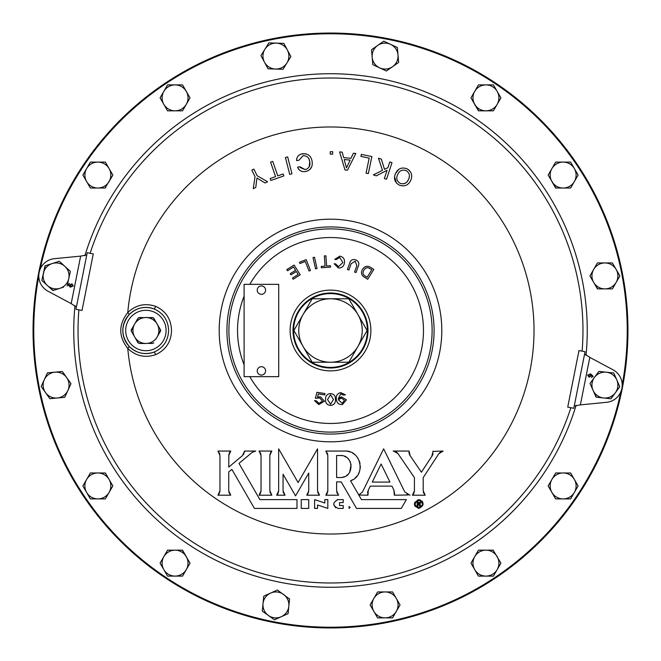 <?xml version="1.0" encoding="UTF-8"?>
<svg xmlns="http://www.w3.org/2000/svg" width="661" height="661" viewBox="0 0 661 661"><rect width="100%" height="100%" fill="white"/><g stroke="black" fill="none" stroke-linecap="round" stroke-linejoin="round"><path stroke-width="0.99" d="M257.625 288.345A4.181 4.181 0 0 1 263.185 286.337A4.181 4.181 0 0 1 265.193 291.889A4.181 4.181 0 0 1 259.633 293.905A4.181 4.181 0 0 1 257.625 288.345M422.858 502.352L421.908 500.947M420.479 499.997L417.818 499.782M414.736 502.418L414.414 504.087M414.505 504.946L415.158 506.5M349.107 508.449L349.107 506.252L349.107 508.449L350.206 507.359M308.737 499.609L308.737 508.416L301.242 508.416L301.242 499.609L308.737 499.609L308.737 508.416M391.948 486.124L393.906 490.115L391.948 486.124L370.284 486.124L368.227 490.305L370.284 486.124M367.772 491.487L367.574 492.734M367.648 493.998L367.987 495.205L368.227 490.305M406.895 494.312L408.349 494.965M408.382 494.973L394.328 495.205L393.906 490.115L394.658 493.957M307.563 494.321L308.183 493.296M308.58 492.172L308.737 490.983L306.754 495.205L319.527 495.205L317.544 490.801L317.544 448.86L298.094 482.538L278.653 448.86L278.653 490.801L276.662 495.205L285.04 495.205L283.057 490.801L283.057 474.234L295.558 495.89L308.737 473.069L308.737 490.983M283.189 492.032L283.569 493.213M284.197 494.288L285.04 495.205M277.504 494.288L278.132 493.213M278.521 492.04L278.653 490.801M317.677 492.032L318.065 493.213M318.685 494.288L319.527 495.205M296.987 508.416L296.987 499.609L296.987 508.416L254.427 508.416L231.871 469.351L228.747 471.971L231.871 469.351M228.88 492.032L229.26 493.213M229.896 494.288L230.73 495.205L217.956 495.205L219.948 490.793L219.948 455.462L217.965 451.058L218.799 451.967M218.799 494.288L219.427 493.222M219.816 492.04L219.948 490.793M219.816 454.223L219.427 453.049M229.888 451.992L229.251 453.099M228.863 454.322L228.756 467.112L242.405 455.66L244.562 451.058L244.438 452.331M243.322 454.718L244.008 453.603M252.733 451.926L238.985 463.386L259.897 499.609L296.987 499.609M260.913 454.231L260.525 453.049M259.897 451.975L259.054 451.058L261.037 455.462L261.037 490.801L259.054 495.205L271.836 495.205L269.845 490.611L269.845 455.272L271.836 451.058L259.054 451.058M271.018 451.934L270.407 452.959M270.01 454.082L269.845 455.272M269.944 491.891L270.324 493.123M270.969 494.254L271.836 495.205M259.897 494.288L260.517 493.222M260.905 492.04L261.037 490.801M336.755 492.032L337.143 493.213M337.771 494.288L338.606 495.205L325.832 495.205L327.815 490.801L327.815 455.462L325.832 451.058L344.695 451.058C361.245 449.934 366.31 475.54 350.578 480.795L352.991 479.597M326.666 494.288L327.294 493.213M327.682 492.032L327.815 490.801M327.682 454.231L327.302 453.049M326.674 451.975L325.832 451.058M355.131 478.01L356.981 476.052M358.46 473.83L359.518 471.4M360.154 468.789L360.328 466.129M360.038 463.485L359.311 460.948M358.13 458.527L356.576 456.387M354.643 454.504L352.453 453.016M349.958 451.901L347.389 451.256M432.195 455.817L433.095 453.826M433.17 451.405L443.11 451.058L438.813 453.735L423.205 477.597L423.205 490.801L425.197 495.205L412.414 495.205L414.422 490.793L414.29 492.024M440.664 451.909L438.813 453.735M423.337 492.04L423.726 493.222M424.354 494.288L425.197 495.205M413.265 494.288L413.902 493.213M393.617 451.075L397.98 453.603L397.079 452.57M397.046 452.545L395.898 451.744M408.961 452.306L409.093 453.545M409.498 454.735L421.396 472.227L431.815 456.305L433.095 451.058M327.815 499.609L327.815 508.392L327.815 499.609L324.84 499.609L324.84 503.004L314.611 499.609L314.611 508.416L317.544 508.416L317.544 504.987L327.815 508.392M338.085 499.609C332.4 502.55 332.4 505.483 338.085 508.416L343.224 508.416L343.224 505.516L339.556 505.516L339.556 502.583L343.224 502.583L343.224 499.609L337.226 499.691M333.772 504.864L335.631 507.665M330.5 534.022A203.522 203.522 0 0 0 534.022 330.5A203.522 203.522 0 0 0 330.5 126.978A203.522 203.522 0 0 0 127.771 312.554C135.844 304.911 145.123 302.837 155.616 306.332C165.837 311.017 171.133 319.073 171.521 330.5C171.133 341.919 165.828 349.975 155.616 354.668C145.114 358.163 135.836 356.089 127.771 348.446A203.522 203.522 0 0 0 330.5 534.022M129.283 346.513L127.771 348.446C118.443 336.507 118.443 324.543 127.771 312.554L129.283 314.487C120.74 325.187 120.74 335.862 129.283 346.513C136.48 353.329 144.767 355.18 154.129 352.057C163.374 347.884 168.2 340.696 168.605 330.5C168.2 320.304 163.374 313.116 154.129 308.943C144.776 305.82 136.488 307.671 129.283 314.487M289.526 599.031L277.389 590.009L263.747 596.181L262.277 611.086L268.358 615.449A12.972 12.972 0 0 1 270.572 593.099A12.972 12.972 0 0 1 288.824 606.187L289.559 598.734M267.887 68.554L268.325 68.827M287.642 61.795L290.881 56.557L287.7 50.624M282.991 69.289L286.94 62.919A12.972 12.972 0 0 1 264.491 62.217A12.972 12.972 0 0 1 264.896 49.261L260.946 55.623L268.027 68.818L282.991 69.289L283.305 68.777M163.829 104.347L167.572 110.833L175.058 110.833A12.972 12.972 0 0 1 163.829 91.383L160.086 97.869L167.572 110.833L182.543 110.833L182.841 110.321M186.947 103.207L190.038 97.869L184.345 88.012M88.136 184.146L90.375 188.03L105.355 188.03L105.653 187.509M109.759 180.403L112.841 175.058L105.355 162.094L102.909 162.094M105.058 188.03L112.841 175.058M59.126 397.823L64.761 397.294L65.009 396.749M68.43 389.279L71 383.686L62.332 371.474L47.418 372.87L44.304 379.678A12.972 12.972 0 0 1 66.662 377.58L62.332 371.474M102.909 498.906L105.355 498.906L105.653 498.394M90.375 472.97L86.632 479.456A12.972 12.972 0 0 1 109.098 479.456A12.972 12.972 0 0 1 97.869 498.906A12.972 12.972 0 0 1 86.632 492.428L90.375 498.906L105.355 498.906L112.841 485.942L105.355 472.97L90.375 472.97L88.136 476.854M167.572 550.167L160.086 563.131L163.829 569.617A12.972 12.972 0 0 1 175.058 550.167L167.572 550.167L163.829 556.653M186.286 556.653L182.543 550.167L175.058 550.167A12.972 12.972 0 0 1 186.286 569.617A12.972 12.972 0 0 1 163.829 569.617L167.572 576.103L182.543 576.103L190.038 563.131L182.246 550.167M622.216 384.851A296.731 296.731 0 0 0 330.5 33.769A296.731 296.731 0 0 0 40.189 269.077M38.784 276.149A296.731 296.731 0 0 0 330.5 627.231A296.731 296.731 0 0 0 620.811 391.923M155.616 354.668A2.859 0.463 69.1 0 0 154.129 352.057A23.077 23.077 0 0 1 122.822 330.5A23.077 23.077 0 0 1 154.129 308.943A2.859 0.463 -69.1 0 0 155.616 306.332M330.5 293.6A36.9 36.9 0 0 0 293.6 330.5A36.9 36.9 0 0 0 330.5 367.4A36.9 36.9 0 0 0 367.4 330.5A36.9 36.9 0 0 0 330.5 293.6M330.5 367.995A37.495 37.495 0 0 1 293.005 330.5A37.495 37.495 0 0 1 330.5 293.005A37.495 37.495 0 0 1 367.995 330.5A37.495 37.495 0 0 1 330.5 367.995A37.495 37.495 0 0 1 293.005 330.5A37.495 37.495 0 0 1 330.5 293.005M420.239 507.491L421.454 506.673M422.528 504.021L420.561 500.782M418.81 500.336C423.61 502.79 423.61 505.277 418.81 507.78C414.001 505.326 414.001 502.847 418.81 500.336L417.38 500.625M418.81 508.449C413.133 505.549 413.133 502.624 418.81 499.666C424.478 502.567 424.478 505.491 418.81 508.449M330.5 627.95A297.45 297.45 0 0 1 33.05 330.5A297.45 297.45 0 0 1 330.5 33.05A297.45 297.45 0 0 1 627.95 330.5A297.45 297.45 0 0 1 330.5 627.95M574.252 406.044L580.358 404.887L606.6 402.309A17.31 17.31 0 0 0 613.061 369.821L589.81 357.394L584.605 353.99M86.748 254.956L80.642 256.113L54.4 258.691A17.31 17.31 0 0 0 47.939 291.179L71.19 303.606L76.395 307.01M357.981 314.636A31.728 31.728 0 0 1 330.5 362.228L312.182 362.228L303.019 346.364A31.728 31.728 0 0 1 330.5 298.772A31.728 31.728 0 0 1 357.981 314.636L367.136 330.5L357.981 346.364L348.818 362.228L330.5 362.228A31.728 31.728 0 0 1 303.019 346.364L293.864 330.5L312.182 298.772L348.818 298.772L357.981 314.636M160.276 331.285L158.5 334.375M155.641 339.333L156.161 338.424A12.972 12.972 0 0 1 145.899 343.472L139.215 343.472L138.009 342.778L134.67 336.986A12.972 12.972 0 0 0 145.899 343.472L143.073 343.348M152.294 343.34L148.708 343.348M137.951 342.415L136.133 339.283M133.274 334.334L133.902 335.424A12.972 12.972 0 0 0 134.67 336.986L131.225 331.012L138.009 342.778L139.157 343.34L138.149 342.762L135.53 338.473M157.987 325.501L153.79 318.222L160.573 329.988L157.896 335.424L160.573 331.012L157.128 336.986A12.972 12.972 0 0 0 144.164 317.652A12.972 12.972 0 0 0 133.902 335.424L133.811 335.499M257.228 370.879A4.181 4.181 0 0 1 261.409 366.706A4.181 4.181 0 0 1 265.59 370.879A4.181 4.181 0 0 1 261.409 375.06A4.181 4.181 0 0 1 257.228 370.879M278.719 284.346L244.107 284.346L244.107 376.654L278.719 376.654L278.719 284.346M157.128 336.986A12.972 12.972 0 0 1 156.161 338.424L156.269 338.473M147.634 343.348L152.641 343.34L153.79 342.778L152.584 343.472L147.634 343.348M133.811 325.501L131.308 330.905L131.225 329.988L137.711 318.742M139.157 317.66L138.009 318.222L139.215 317.528L144.164 317.652L139.157 317.66L138.149 318.238L134.67 324.014M156.269 322.527L153.649 318.238L152.641 317.66L147.634 317.652L152.584 317.528L153.79 318.222M160.606 330.103L160.606 330.897M144.404 317.528L147.618 317.528M151.435 317.528L150.667 317.528M148.006 317.528L145.899 317.528M131.82 328.947L131.192 330.103M131.522 329.715L133.299 326.625M136.158 321.667L138.009 318.222M139.504 317.66L140.132 317.66M151.666 317.66L152.641 317.66M158.524 326.666L160.301 329.765M152.641 343.34L153.79 342.778M372.796 64.39L373.093 64.811M382.868 69.364L386.396 71.008L392.527 66.711A12.972 12.972 0 0 1 372.168 57.226A12.972 12.972 0 0 1 377.638 45.469L371.507 49.765L372.821 64.687L386.396 71.008L386.883 70.661M398.657 62.415L398.005 54.954A12.972 12.972 0 0 1 392.527 66.711L398.657 62.415L398.608 61.82M398.005 54.954L397.344 47.493L390.56 44.337A12.972 12.972 0 0 1 398.005 54.954M263.747 596.181L263.012 603.633M288.089 613.639L288.824 606.187A12.972 12.972 0 0 1 268.358 615.449L274.439 619.811L288.089 613.639M66.662 377.58A12.972 12.972 0 0 1 57.3 397.996A12.972 12.972 0 0 1 45.518 392.593L49.848 398.699L64.761 397.294L71 383.686M286.94 62.919L290.881 56.557L283.809 43.362L276.323 43.13A12.972 12.972 0 0 1 286.94 62.919M597.42 262.946L593.677 269.432A12.972 12.972 0 0 1 616.143 269.432L612.4 262.946L597.42 262.946L597.123 263.466M593.677 269.432L589.934 275.918L593.677 282.404A12.972 12.972 0 0 1 593.677 269.432L589.934 275.918L590.232 276.43M594.346 283.552L597.718 288.882M593.677 282.404L597.42 288.882L612.4 288.882L619.886 275.918L616.143 269.432A12.972 12.972 0 0 1 604.906 288.882A12.972 12.972 0 0 1 593.677 282.404M474.714 91.383L470.963 97.869L474.714 104.347A12.972 12.972 0 0 1 485.942 84.897L478.457 84.897L470.963 97.869L478.754 110.833M474.714 104.347L478.457 110.833L493.428 110.833L500.914 97.869L497.171 91.383A12.972 12.972 0 0 1 497.171 104.347L493.428 110.833L485.942 110.833A12.972 12.972 0 0 1 474.714 104.347M493.428 550.167L478.457 550.167L470.963 563.131L478.457 576.103L485.942 576.103A12.972 12.972 0 0 0 497.171 569.617L500.914 563.131L493.131 550.167M478.457 550.167L470.963 563.131L476.655 572.988M572.864 476.854L570.625 472.97L555.645 472.97L548.159 485.942L555.645 498.906L558.091 498.906M555.645 472.97L548.159 485.942L551.902 492.428A12.972 12.972 0 0 1 563.131 472.97A12.972 12.972 0 0 1 574.368 479.456L570.625 472.97M552.563 493.569L555.645 498.906L570.625 498.906L578.111 485.942L574.368 479.456A12.972 12.972 0 0 1 563.131 498.906A12.972 12.972 0 0 1 551.902 492.428M558.091 162.094L555.645 162.094L548.159 175.058L550.183 178.561M551.902 181.544L555.645 188.03L563.131 188.03A12.972 12.972 0 0 1 551.902 168.572A12.972 12.972 0 0 1 574.368 168.572L570.625 162.094L555.645 162.094L548.159 175.058L555.942 188.03M570.625 188.03L574.368 181.544A12.972 12.972 0 0 1 563.131 188.03L570.625 188.03L572.864 184.146M574.368 181.544L578.111 175.058L574.368 168.572A12.972 12.972 0 0 1 574.368 181.544M186.286 91.383L182.543 84.897L167.572 84.897L163.829 91.383A12.972 12.972 0 0 1 186.286 91.383A12.972 12.972 0 0 1 175.058 110.833L182.543 110.833L190.038 97.869M400.029 604.955L392.568 591.942L377.596 591.942L370.11 604.906L373.267 610.376M392.568 591.942L385.082 591.942A12.972 12.972 0 0 1 396.311 611.392L400.062 604.906M377.596 591.942L370.11 604.906L377.596 617.878L385.082 617.878A12.972 12.972 0 0 1 373.853 598.428A12.972 12.972 0 0 1 385.082 591.942M392.568 617.878L396.311 611.392A12.972 12.972 0 0 1 385.082 617.878L392.568 617.878M86.632 479.456L82.889 485.942L86.632 492.428A12.972 12.972 0 0 1 86.632 479.456M109.098 479.456L105.355 472.97M97.869 162.094L90.375 162.094L86.632 168.572A12.972 12.972 0 0 1 109.098 168.572L105.355 162.094L97.869 162.094M86.632 181.544L90.375 188.03L97.869 188.03A12.972 12.972 0 0 1 86.632 168.572L82.889 175.058L86.632 181.544M52.153 263.557A12.972 12.972 0 0 1 68.761 278.686L70.355 271.365L59.283 261.285L45.014 265.838L43.419 273.15A12.972 12.972 0 0 1 52.153 263.557L59.283 261.285M47.361 285.502A12.972 12.972 0 0 1 43.419 273.15L41.825 280.462L47.361 285.502L52.897 290.543L60.027 288.27A12.972 12.972 0 0 1 47.361 285.502L53.177 290.46M63.456 287.18L60.027 288.27A12.972 12.972 0 0 0 68.761 278.686L67.166 285.998L68.761 278.686M42.263 280.867L41.825 280.462L45.303 265.747M67.364 268.647L70.355 271.365L69.529 275.166M71.71 284.511L70.397 285.362L71.338 286.634L72.718 285.841L71.71 284.511M70.372 287.171L67.827 284.66L69.537 283.42L68.455 284.825L70.14 286.403L69.81 285.023L71.884 283.817L73.371 285.866L70.372 287.171M82.014 310.48L75.949 309.274L87.202 252.692L93.267 253.898L82.014 310.48M606.319 372.193A12.972 12.972 0 0 1 615.374 392.75L619.795 386.71L613.755 373.002L598.874 371.383L594.446 377.423A12.972 12.972 0 0 1 606.319 372.193M593.041 390.312A12.972 12.972 0 0 1 594.446 377.423L590.025 383.463L593.041 390.312L596.065 397.162L603.501 397.972A12.972 12.972 0 0 1 593.041 390.312L596.354 397.195M603.501 397.972A12.972 12.972 0 0 0 615.374 392.75L610.946 398.79L603.501 397.972L610.946 398.79L611.301 398.302M590.265 384.008L590.025 383.463L594.446 377.423M598.519 371.862L598.874 371.383M613.755 373.002L619.795 386.71L615.374 392.75M589.29 376.489L590.603 375.638L589.662 374.366L588.282 375.159L589.29 376.489M590.628 373.829L593.173 376.34L591.463 377.58L592.545 376.175L590.86 374.597L591.19 375.977L589.116 377.183L587.629 375.134L590.628 373.829M578.986 350.52L585.051 351.726L573.798 408.308L567.733 407.102L578.986 350.52M377.638 45.469A12.972 12.972 0 0 1 390.56 44.337L383.768 41.172L377.638 45.469M45.518 392.593A12.972 12.972 0 0 1 44.304 379.678L41.18 386.487L45.518 392.593M264.896 49.261A12.972 12.972 0 0 1 276.323 43.13L268.837 42.891L264.896 49.261M485.942 84.897A12.972 12.972 0 0 1 497.171 91.383L493.428 84.897L485.942 84.897M485.942 110.833A12.972 12.972 0 0 0 497.171 104.347M485.942 550.167A12.972 12.972 0 0 1 497.171 569.617L493.428 576.103L485.942 576.103A12.972 12.972 0 0 1 474.714 556.653A12.972 12.972 0 0 1 485.942 550.167M97.869 188.03A12.972 12.972 0 0 0 109.098 168.572M416.149 501.451L415.356 502.657M415.1 503.707L415.356 505.458M417.182 506.392L417.182 501.988L417.182 506.392L418.083 506.392L418.083 504.665L419.603 505.012M419.652 505.781L419.752 506.392L420.768 506.392L420.016 504.285L420.52 502.591L417.182 501.988M418.083 502.748L419.52 502.831L419.71 503.674L418.083 503.938L418.083 502.748M317.544 504.987L317.544 508.416M410.134 455.801L409.085 451.058L393.163 451.058M397.98 453.603L414.422 477.589L414.422 490.793M410.002 495.205L404.747 491.924L383.636 448.844L362.525 491.924L358.832 495.023L367.987 495.205M389.973 482.084L381.116 464.014L372.259 482.084L389.973 482.084M342.489 477.3L344.53 476.672M346.422 475.656L348.017 474.35M349.694 472.235L351.082 464.344M350.454 462.287L350.132 461.576M348.793 459.519L347.992 458.643M346.372 457.338L344.48 456.33M342.423 455.71L340.241 455.503C354.47 454.809 354.56 478.126 340.291 477.515L336.623 477.515L336.623 455.503L340.241 455.503M350.578 480.795L361.443 499.609L406.358 499.609L401.268 508.416L356.502 508.416L341.2 481.894L336.623 481.894L336.623 490.801L338.606 495.205M252.081 452.388L255.733 451.058L244.562 451.058M228.756 455.586L230.739 451.058L217.965 451.058M230.73 495.205L228.747 490.801L228.747 471.971M255.039 176.71L253.254 188.674L255.766 187.46L256.939 178.024L265.069 182.965L267.589 181.75L257.104 175.71L253.907 169.1L251.849 170.1L255.039 176.71M267.589 181.75L265.069 182.965M255.766 187.46L253.254 188.674M275.604 176.627L270.175 178.511L270.853 180.461L283.85 175.942L283.172 173.992L277.785 175.867L272.745 161.408L270.564 162.16L275.604 176.627M283.172 173.992L283.85 175.942M287.667 156.897L285.42 157.467L289.7 174.364L291.947 173.793L287.667 156.897M312.108 161.424C311.232 156.054 308.109 153.501 302.721 153.757C298.747 154.401 296.706 156.682 296.615 160.598L298.962 160.235L303.044 155.707C307.035 155.666 309.265 157.698 309.745 161.788C310.538 165.82 309.001 168.431 305.151 169.613L299.97 166.77L297.624 167.134C298.987 170.621 301.606 172.1 305.481 171.563C310.67 170.208 312.876 166.828 312.108 161.424M301.672 153.972L305.927 153.806M311.843 166.357L310.042 169.365M307.167 171.149L305.481 171.563M304.234 171.678L303.151 171.629M302.317 171.488L300.639 170.885M298.698 169.323L298.037 168.274M297.814 167.729L297.624 167.134M300.251 167.564L305.151 169.613M309.199 166.853L309.745 161.788L308.951 158.971M296.599 159.805L296.88 158.111M297.781 156.401L298.772 155.393M299.152 155.104L300.458 154.385M332.681 151.708L330.252 151.7L330.236 154.129L332.665 154.137L332.681 151.708M344.183 159.524L346.463 167.877L344.183 159.524L350.156 160.102L346.463 167.877M342.175 152.154L339.58 151.906L344.992 169.968L347.471 170.199L355.816 153.468L353.387 153.236L350.958 158.334L343.679 157.632L342.175 152.154L343.679 157.632M350.958 158.334L353.387 153.236M371.879 156.583L361.327 154.377L360.906 156.401L369.202 158.136L366.054 173.165L368.317 173.636L371.879 156.583M360.906 156.401L361.327 154.377M381.347 159.152L378.456 158.202L382.488 170.348L373.316 174.876L376.274 175.851L387.057 170.29L384.355 178.503L386.553 179.222L391.998 162.656L389.808 161.937L387.916 167.679L384.512 169.348L381.347 159.152M384.512 169.348L387.916 167.679L389.808 161.937M386.553 179.222L384.355 178.503M382.488 170.348L378.456 158.202M403.879 183.75L406.218 182.593M407.11 181.709L408.506 179.495C406.771 183.262 403.962 184.535 400.07 183.295C396.707 181.097 395.931 178.131 397.74 174.405C399.451 170.645 402.252 169.373 406.135 170.588C409.523 172.785 410.307 175.752 408.506 179.495M409.06 178.106L409.448 175.867M394.947 174.975L395.575 173.38C393.386 178.363 394.609 182.262 399.252 185.088C404.367 186.914 408.168 185.386 410.671 180.519C412.852 175.529 411.613 171.62 406.961 168.786C401.855 166.985 398.054 168.514 395.575 173.38L398.897 169.29M396.435 183.031L394.559 176.751M400.219 168.572L401.888 168.051M406.077 168.415L406.961 168.786M407.73 169.191L409.556 170.604M409.994 181.758L408.787 183.361M287.543 270.77L286.808 269.614L294.087 265.028L300.234 274.786L293.187 279.231L292.451 278.074L298.21 274.447L296.335 271.464L290.947 274.852L290.22 273.695L295.607 270.308L293.525 267.003L287.543 270.77M300.003 263.532L299.499 262.252L306.2 259.624L310.447 270.456L309.018 271.018L305.266 261.467L300.003 263.532M315.57 268.87L312.992 257.608L314.487 257.261L317.065 268.523L315.57 268.87M321.353 267.771L321.254 266.4L325.088 266.127L324.353 255.914L325.898 255.807L326.625 266.011L330.426 265.747L330.525 267.118L321.353 267.771M334.714 259.36L339.886 256.129C343.348 256.931 344.868 259.137 344.447 262.756C343.935 266.358 341.894 268.102 338.341 267.994L334.152 263.714L335.714 263.921L338.498 266.689L342.877 262.549L339.729 257.426L336.284 259.558L334.714 259.36M349.677 263.169C350.619 260.029 352.619 258.938 355.684 259.897C358.659 261.087 359.518 263.194 358.27 266.226L356.015 272.555L354.569 272.043L356.816 265.73L355.221 261.202L351.131 263.706L348.884 270.01L347.43 269.498L349.677 263.169M365.318 276.166L367.111 277.29L371.804 269.762L370.003 268.639C367.499 267.094 365.467 267.598 363.922 270.151C362.36 272.638 362.831 274.645 365.318 276.166M367.69 279.273L364.558 277.323C361.319 275.273 360.658 272.596 362.575 269.308C364.682 266.086 367.392 265.466 370.705 267.457L373.837 269.399L367.69 279.273M344.497 400.26L341.291 398.054L338.407 399.773L342.191 403.367L344.497 400.26M338.25 398.624L341.44 396.848L346.463 399.855L342.415 404.515C338.977 404.805 336.986 403.218 336.432 399.748C335.672 395.922 337.093 393.551 340.712 392.617L345.414 394.815L343.439 395.121L340.795 393.799L338.25 398.624M330.5 394.774L327.509 399.517L330.5 404.218L333.499 399.517L330.5 394.774M330.5 393.576C333.954 393.915 335.606 395.889 335.449 399.517C335.598 403.127 333.945 405.094 330.5 405.416C327.055 405.086 325.41 403.119 325.559 399.517C325.402 395.889 327.046 393.915 330.5 393.576M318.387 393.915L317.561 397.054L320.436 396.798L324.485 401.235L318.759 404.54L314.471 400.574L316.454 400.888L318.941 403.375L322.477 401.062L319.742 397.972L315.388 398.261L316.966 392.295L324.956 393.551L324.749 394.914L318.387 393.915M441.812 330.5A111.312 111.312 0 0 1 330.5 441.812A111.312 111.312 0 0 1 219.188 330.5A111.312 111.312 0 0 1 330.5 219.188A111.312 111.312 0 0 1 441.812 330.5M582.118 351.14A252.461 252.461 0 0 0 90.136 253.279M78.882 309.86A252.461 252.461 0 0 0 570.864 407.721M576.128 405.234A256.741 256.741 0 0 1 74.974 305.547M84.872 255.766A256.741 256.741 0 0 1 586.026 355.453M330.5 432.112A101.612 101.612 0 0 1 228.888 330.5A101.612 101.612 0 0 1 330.5 228.888A101.612 101.612 0 0 1 432.112 330.5A101.612 101.612 0 0 1 330.5 432.112M330.5 226.921A103.579 103.579 0 0 0 226.921 330.5A103.579 103.579 0 0 0 330.5 434.079A103.579 103.579 0 0 0 434.079 330.5A103.579 103.579 0 0 0 330.5 226.921M249.8 376.654A92.97 92.97 0 0 0 423.47 330.5A92.97 92.97 0 0 0 249.8 284.346M244.107 296.169A92.97 92.97 0 0 0 244.107 364.831M166.093 330.5A20.194 20.194 0 0 0 145.899 310.306A20.194 20.194 0 0 0 125.706 330.5A20.194 20.194 0 0 0 145.899 350.694A20.194 20.194 0 0 0 166.093 330.5M330.5 290.121A40.379 40.379 0 0 1 370.879 330.5A40.379 40.379 0 0 1 330.5 370.879A40.379 40.379 0 0 1 290.121 330.5A40.379 40.379 0 0 1 330.5 290.121M80.642 256.113L71.19 303.606M580.358 404.887L589.81 357.394"/></g></svg>
